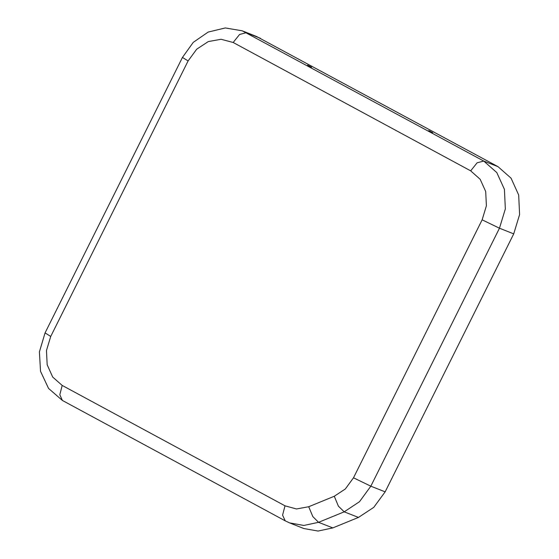 <?xml version="1.0" encoding="UTF-8"?>
<svg xmlns="http://www.w3.org/2000/svg" width="559" height="559" viewBox="0 0 559 559"><rect width="100%" height="100%" fill="white"/><g stroke="black" fill="none" stroke-linecap="round" stroke-linejoin="round"><path stroke-width="0.84" d="M311.559 67.206L307.569 65.137L311.559 67.206M432.708 132.679L428.718 130.61L432.708 132.679M308.708 506.713L312.844 516.607L318.581 522.288L303.823 525.425L289.527 522.882L303.782 528.514L318.078 531.05L332.843 527.92L358.424 517.452L373.754 507.362L385.116 491.822L513.735 233.851L519.604 214.565L518.682 195.021L511.101 178.202L498.02 166.666L256.511 36.447L242.25 30.822L225.263 27.95L208.186 32.052L193.309 42.365L182.444 57.416L45.09 332.905L50.764 336.448L46.488 350.514L47.159 364.761L52.686 377.032L62.224 385.444L284.992 505.832L296.508 508.956L308.708 506.713L334.289 496.252L345.315 488.992L353.491 477.812L482.11 219.841L486.393 205.775L485.715 191.527L480.188 179.264L470.65 170.851L477.079 162.788L483.759 161.034L498.02 166.666M482.11 219.841L499.473 228.226L505.35 208.933L504.421 189.396L496.839 172.57L483.759 161.034L242.25 30.822M353.491 477.812L370.855 486.197L499.473 228.226L513.735 233.851M334.289 496.252L338.433 506.14L344.169 511.827L359.493 501.73L370.855 486.197L385.116 491.822M332.843 527.92L318.581 522.288L344.169 511.827L358.424 517.452M284.992 505.832L282.575 515.139L285.195 520.869L289.527 522.882M62.224 385.444L59.813 394.745L62.426 400.482L285.195 520.869M470.65 170.851L233.201 42.519L221.098 39.242L208.29 41.597L196.705 49.22L188.124 60.959L50.764 336.448M188.124 60.959L182.444 57.416M233.201 42.519L239.622 34.462L246.309 32.708L260.564 38.34M62.426 400.482L48.549 388.428L40.541 371.344L39.396 351.904L45.09 332.905"/></g></svg>
